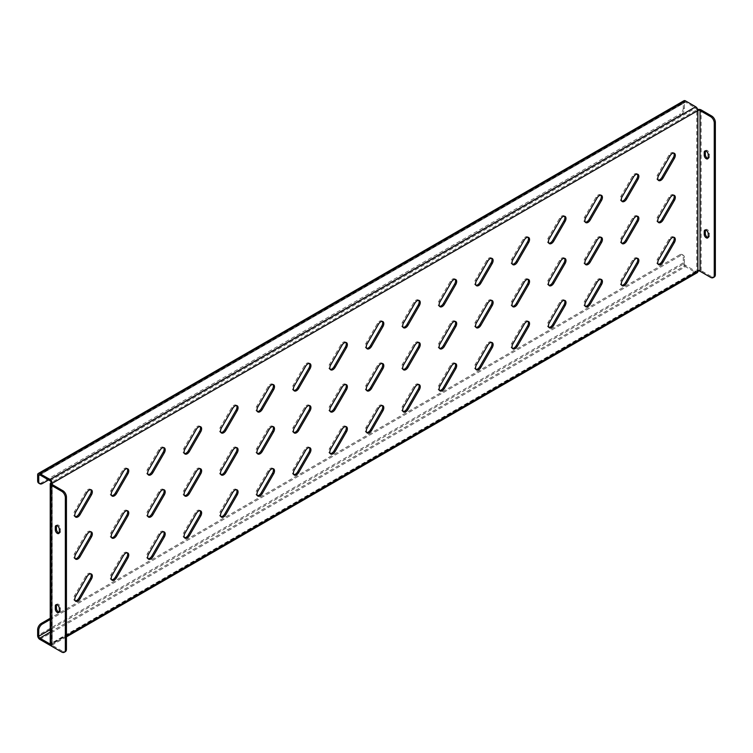 <?xml version="1.0" encoding="UTF-8"?>
<svg xmlns="http://www.w3.org/2000/svg" width="753" height="753" viewBox="0 0 753 753"><rect width="100%" height="100%" fill="white"/><g stroke="black" fill="none" stroke-linecap="round" stroke-linejoin="round"><path stroke-width="0.56" stroke-dasharray="3.77 2.82" d="M673.766 195.196A4.377 2.532 120 0 0 673.295 194.763A4.377 2.532 120 0 0 671.102 194.98A4.377 2.532 120 0 0 668.909 197.295L657.576 216.93A4.377 2.532 120 0 0 657.576 221.984A4.377 2.532 120 0 0 658.188 222.182M673.766 153.123A4.377 2.532 120 0 0 673.295 152.69A4.377 2.532 120 0 0 671.102 152.906A4.377 2.532 120 0 0 668.909 155.222L657.576 174.856A4.377 2.532 120 0 0 657.576 179.911A4.377 2.532 120 0 0 658.188 180.108M673.766 237.27A4.377 2.532 120 0 0 673.295 236.837A4.377 2.532 120 0 0 671.102 237.054A4.377 2.532 120 0 0 668.909 239.36L657.576 258.994A4.377 2.532 120 0 0 657.576 264.058A4.377 2.532 120 0 0 658.188 264.247M637.33 174.159A4.377 2.532 120 0 0 636.859 173.727A4.377 2.532 120 0 0 634.666 173.943A4.377 2.532 120 0 0 632.473 176.258L621.14 195.893A4.377 2.532 120 0 0 621.14 200.947A4.377 2.532 120 0 0 621.752 201.145M637.33 216.233A4.377 2.532 120 0 0 636.859 215.8A4.377 2.532 120 0 0 634.666 216.017A4.377 2.532 120 0 0 632.473 218.323L621.14 237.957A4.377 2.532 120 0 0 621.14 243.021A4.377 2.532 120 0 0 621.752 243.219M637.33 258.307A4.377 2.532 120 0 0 636.859 257.874A4.377 2.532 120 0 0 634.666 258.091A4.377 2.532 120 0 0 632.473 260.397L621.14 280.031A4.377 2.532 120 0 0 621.14 285.095A4.377 2.532 120 0 0 621.752 285.283M600.894 195.196A4.377 2.532 120 0 0 600.423 194.763A4.377 2.532 120 0 0 598.23 194.98A4.377 2.532 120 0 0 596.037 197.286L584.705 216.92A4.377 2.532 120 0 0 584.705 221.984A4.377 2.532 120 0 0 585.316 222.182M600.894 237.27A4.377 2.532 120 0 0 600.423 236.837A4.377 2.532 120 0 0 598.23 237.054A4.377 2.532 120 0 0 596.037 239.36L584.705 258.994A4.377 2.532 120 0 0 584.705 264.058A4.377 2.532 120 0 0 585.316 264.247M600.894 279.344A4.377 2.532 120 0 0 600.423 278.902A4.377 2.532 120 0 0 598.23 279.128A4.377 2.532 120 0 0 596.037 281.434L584.705 301.068A4.377 2.532 120 0 0 584.705 306.123A4.377 2.532 120 0 0 585.316 306.32M564.458 216.233A4.377 2.532 120 0 0 563.988 215.8A4.377 2.532 120 0 0 561.794 216.017A4.377 2.532 120 0 0 559.601 218.323L548.269 237.957A4.377 2.532 120 0 0 548.269 243.021A4.377 2.532 120 0 0 548.881 243.21M564.458 258.307A4.377 2.532 120 0 0 563.988 257.874A4.377 2.532 120 0 0 561.794 258.091A4.377 2.532 120 0 0 559.601 260.397L548.269 280.031A4.377 2.532 120 0 0 548.269 285.095A4.377 2.532 120 0 0 548.881 285.283M564.458 300.381A4.377 2.532 120 0 0 563.988 299.939A4.377 2.532 120 0 0 561.794 300.155A4.377 2.532 120 0 0 559.601 302.471L548.269 322.105A4.377 2.532 120 0 0 548.269 327.16A4.377 2.532 120 0 0 548.881 327.357M528.022 237.27A4.377 2.532 120 0 0 527.552 236.837A4.377 2.532 120 0 0 525.359 237.054A4.377 2.532 120 0 0 523.166 239.36L511.833 258.994A4.377 2.532 120 0 0 511.833 264.058A4.377 2.532 120 0 0 512.445 264.247M528.022 279.344A4.377 2.532 120 0 0 527.552 278.902A4.377 2.532 120 0 0 525.359 279.118A4.377 2.532 120 0 0 523.166 281.434L511.833 301.068A4.377 2.532 120 0 0 511.833 306.123A4.377 2.532 120 0 0 512.445 306.32M528.022 321.418A4.377 2.532 120 0 0 527.552 320.976A4.377 2.532 120 0 0 525.359 321.192A4.377 2.532 120 0 0 523.166 323.508L511.833 343.142A4.377 2.532 120 0 0 511.833 348.197A4.377 2.532 120 0 0 512.445 348.394M491.587 258.307A4.377 2.532 120 0 0 491.116 257.865A4.377 2.532 120 0 0 488.923 258.091A4.377 2.532 120 0 0 486.73 260.397L475.397 280.031A4.377 2.532 120 0 0 475.397 285.086A4.377 2.532 120 0 0 476.018 285.283M491.587 300.381A4.377 2.532 120 0 0 491.116 299.939A4.377 2.532 120 0 0 488.923 300.155A4.377 2.532 120 0 0 486.73 302.471L475.397 322.105A4.377 2.532 120 0 0 475.397 327.16A4.377 2.532 120 0 0 476.018 327.357M491.587 342.446A4.377 2.532 120 0 0 491.116 342.013A4.377 2.532 120 0 0 488.923 342.229A4.377 2.532 120 0 0 486.73 344.545L475.397 364.179A4.377 2.532 120 0 0 475.397 369.234A4.377 2.532 120 0 0 476.018 369.431M455.16 279.344A4.377 2.532 120 0 0 454.68 278.902A4.377 2.532 120 0 0 452.487 279.118A4.377 2.532 120 0 0 450.294 281.434L438.961 301.068A4.377 2.532 120 0 0 438.961 306.123A4.377 2.532 120 0 0 439.583 306.32M455.16 321.409A4.377 2.532 120 0 0 454.68 320.976A4.377 2.532 120 0 0 452.487 321.192A4.377 2.532 120 0 0 450.294 323.508L438.961 343.142A4.377 2.532 120 0 0 438.961 348.197A4.377 2.532 120 0 0 439.583 348.394M455.16 363.483A4.377 2.532 120 0 0 454.68 363.05A4.377 2.532 120 0 0 452.487 363.266A4.377 2.532 120 0 0 450.294 365.582L438.961 385.216A4.377 2.532 120 0 0 438.961 390.27A4.377 2.532 120 0 0 439.583 390.468M418.724 300.372A4.377 2.532 120 0 0 418.244 299.939A4.377 2.532 120 0 0 416.051 300.155A4.377 2.532 120 0 0 413.868 302.471L402.526 322.105A4.377 2.532 120 0 0 402.526 327.16A4.377 2.532 120 0 0 403.147 327.357M418.724 342.446A4.377 2.532 120 0 0 418.244 342.013A4.377 2.532 120 0 0 416.051 342.229A4.377 2.532 120 0 0 413.868 344.545L402.526 364.179A4.377 2.532 120 0 0 402.526 369.234A4.377 2.532 120 0 0 403.147 369.431M418.724 384.519A4.377 2.532 120 0 0 418.244 384.086A4.377 2.532 120 0 0 416.051 384.303A4.377 2.532 120 0 0 413.868 386.618L402.526 406.253A4.377 2.532 120 0 0 402.526 411.307A4.377 2.532 120 0 0 403.147 411.505M382.289 321.409A4.377 2.532 120 0 0 381.809 320.976A4.377 2.532 120 0 0 379.616 321.192A4.377 2.532 120 0 0 377.432 323.508L366.09 343.142A4.377 2.532 120 0 0 366.09 348.197A4.377 2.532 120 0 0 366.711 348.394M382.289 363.483A4.377 2.532 120 0 0 381.809 363.05A4.377 2.532 120 0 0 379.616 363.266A4.377 2.532 120 0 0 377.432 365.582L366.09 385.216A4.377 2.532 120 0 0 366.09 390.27A4.377 2.532 120 0 0 366.711 390.468M382.289 405.556A4.377 2.532 120 0 0 381.809 405.123A4.377 2.532 120 0 0 379.616 405.34A4.377 2.532 120 0 0 377.432 407.646L366.09 427.28A4.377 2.532 120 0 0 366.09 432.344A4.377 2.532 120 0 0 366.711 432.542M345.853 342.446A4.377 2.532 120 0 0 345.373 342.013A4.377 2.532 120 0 0 343.18 342.229A4.377 2.532 120 0 0 340.996 344.545L329.654 364.179A4.377 2.532 120 0 0 329.654 369.234A4.377 2.532 120 0 0 330.275 369.431M345.853 384.519A4.377 2.532 120 0 0 345.373 384.086A4.377 2.532 120 0 0 343.18 384.303A4.377 2.532 120 0 0 340.996 386.609L329.654 406.244A4.377 2.532 120 0 0 329.654 411.307A4.377 2.532 120 0 0 330.275 411.505M345.853 426.593A4.377 2.532 120 0 0 345.373 426.16A4.377 2.532 120 0 0 343.18 426.377A4.377 2.532 120 0 0 340.996 428.683L329.654 448.317A4.377 2.532 120 0 0 329.654 453.381A4.377 2.532 120 0 0 330.275 453.57M309.417 363.483A4.377 2.532 120 0 0 308.937 363.05A4.377 2.532 120 0 0 306.744 363.266A4.377 2.532 120 0 0 304.56 365.582L293.218 385.216A4.377 2.532 120 0 0 293.218 390.27A4.377 2.532 120 0 0 293.839 390.468M309.417 405.556A4.377 2.532 120 0 0 308.937 405.123A4.377 2.532 120 0 0 306.744 405.34A4.377 2.532 120 0 0 304.56 407.646L293.218 427.28A4.377 2.532 120 0 0 293.218 432.344A4.377 2.532 120 0 0 293.839 432.533M309.417 447.63A4.377 2.532 120 0 0 308.937 447.197A4.377 2.532 120 0 0 306.744 447.414A4.377 2.532 120 0 0 304.56 449.72L293.218 469.354A4.377 2.532 120 0 0 293.218 474.418A4.377 2.532 120 0 0 293.839 474.606M272.981 384.519A4.377 2.532 120 0 0 272.501 384.086A4.377 2.532 120 0 0 270.308 384.303A4.377 2.532 120 0 0 268.124 386.609L256.782 406.244A4.377 2.532 120 0 0 256.782 411.307A4.377 2.532 120 0 0 257.404 411.505M272.981 426.593A4.377 2.532 120 0 0 272.501 426.16A4.377 2.532 120 0 0 270.308 426.377A4.377 2.532 120 0 0 268.124 428.683L256.782 448.317A4.377 2.532 120 0 0 256.782 453.381A4.377 2.532 120 0 0 257.404 453.57M272.981 468.667A4.377 2.532 120 0 0 272.501 468.225A4.377 2.532 120 0 0 270.308 468.441A4.377 2.532 120 0 0 268.124 470.757L256.782 490.391A4.377 2.532 120 0 0 256.782 495.446A4.377 2.532 120 0 0 257.404 495.643M236.546 405.556A4.377 2.532 120 0 0 236.066 405.123A4.377 2.532 120 0 0 233.872 405.34A4.377 2.532 120 0 0 231.689 407.646L220.347 427.28A4.377 2.532 120 0 0 220.347 432.344A4.377 2.532 120 0 0 220.968 432.533M236.546 447.63A4.377 2.532 120 0 0 236.066 447.188A4.377 2.532 120 0 0 233.872 447.414A4.377 2.532 120 0 0 231.689 449.72L220.347 469.354A4.377 2.532 120 0 0 220.347 474.409A4.377 2.532 120 0 0 220.968 474.606M236.546 489.704A4.377 2.532 120 0 0 236.066 489.262A4.377 2.532 120 0 0 233.872 489.478A4.377 2.532 120 0 0 231.689 491.794L220.347 511.428A4.377 2.532 120 0 0 220.347 516.483A4.377 2.532 120 0 0 220.968 516.68M200.11 426.593A4.377 2.532 120 0 0 199.63 426.16A4.377 2.532 120 0 0 197.437 426.377A4.377 2.532 120 0 0 195.253 428.683L183.911 448.317A4.377 2.532 120 0 0 183.911 453.381A4.377 2.532 120 0 0 184.532 453.57M200.11 468.667A4.377 2.532 120 0 0 199.63 468.225A4.377 2.532 120 0 0 197.437 468.441A4.377 2.532 120 0 0 195.253 470.757L183.911 490.391A4.377 2.532 120 0 0 183.911 495.446A4.377 2.532 120 0 0 184.532 495.643M200.11 510.732A4.377 2.532 120 0 0 199.63 510.299A4.377 2.532 120 0 0 197.437 510.515A4.377 2.532 120 0 0 195.253 512.831L183.911 532.465A4.377 2.532 120 0 0 183.911 537.52A4.377 2.532 120 0 0 184.532 537.717M163.674 447.63A4.377 2.532 120 0 0 163.194 447.188A4.377 2.532 120 0 0 161.001 447.404A4.377 2.532 120 0 0 158.817 449.72L147.475 469.354A4.377 2.532 120 0 0 147.475 474.409A4.377 2.532 120 0 0 148.096 474.606M163.674 489.704A4.377 2.532 120 0 0 163.194 489.262A4.377 2.532 120 0 0 161.001 489.478A4.377 2.532 120 0 0 158.817 491.794L147.475 511.428A4.377 2.532 120 0 0 147.475 516.483A4.377 2.532 120 0 0 148.096 516.68M163.674 531.769A4.377 2.532 120 0 0 163.194 531.336A4.377 2.532 120 0 0 161.001 531.552A4.377 2.532 120 0 0 158.817 533.868L147.475 553.502A4.377 2.532 120 0 0 147.475 558.557A4.377 2.532 120 0 0 148.096 558.754M127.238 468.667A4.377 2.532 120 0 0 126.758 468.225A4.377 2.532 120 0 0 124.565 468.441A4.377 2.532 120 0 0 122.381 470.757L111.039 490.391A4.377 2.532 120 0 0 111.039 495.446A4.377 2.532 120 0 0 111.66 495.643M127.238 510.732A4.377 2.532 120 0 0 126.758 510.299A4.377 2.532 120 0 0 124.565 510.515A4.377 2.532 120 0 0 122.381 512.831L111.039 532.465A4.377 2.532 120 0 0 111.039 537.52A4.377 2.532 120 0 0 111.66 537.717M127.238 552.806A4.377 2.532 120 0 0 126.758 552.373A4.377 2.532 120 0 0 124.565 552.589A4.377 2.532 120 0 0 122.381 554.905L111.039 574.539A4.377 2.532 120 0 0 111.039 579.594A4.377 2.532 120 0 0 111.66 579.791M90.802 489.695A4.377 2.532 120 0 0 90.322 489.262A4.377 2.532 120 0 0 88.129 489.478A4.377 2.532 120 0 0 85.946 491.794L74.603 511.428A4.377 2.532 120 0 0 74.603 516.483A4.377 2.532 120 0 0 75.225 516.68M90.802 531.769A4.377 2.532 120 0 0 90.322 531.336A4.377 2.532 120 0 0 88.129 531.552A4.377 2.532 120 0 0 85.946 533.868L74.603 553.502A4.377 2.532 120 0 0 74.603 558.557A4.377 2.532 120 0 0 75.225 558.754M90.802 573.842A4.377 2.532 120 0 0 90.322 573.41A4.377 2.532 120 0 0 88.129 573.626A4.377 2.532 120 0 0 85.946 575.932L74.603 595.567A4.377 2.532 120 0 0 74.603 600.63A4.377 2.532 120 0 0 75.225 600.828M50.62 645.537A3.087 1.788 -120 0 0 51.581 645.443A3.087 1.788 -120 0 0 52.221 644.022L51.129 643.391L696.77 270.638A1.544 0.894 60 0 1 696.45 271.344A1.544 0.894 60 0 1 695.678 271.268L50.225 643.919M50.225 644.116A1.544 0.894 -120 0 0 50.809 644.107A1.544 0.894 -120 0 0 51.129 643.391L51.129 482.682L696.77 109.919L696.77 270.638A3.087 1.788 180 0 1 701.137 270.638L711.707 276.737L710.616 277.368M697.862 110.559L696.77 109.919A1.544 0.894 60 0 0 695.678 108.027L685.475 102.144L39.834 474.898L684.383 102.775A1.544 0.894 60 0 1 684.703 102.06A1.544 0.894 60 0 1 685.475 102.144M48.578 479.943L680.74 114.974A5.149 2.974 120 0 0 684.383 108.658L684.383 102.775M684.383 108.658L683.291 108.027L683.291 102.144A3.087 1.788 60 0 1 683.931 100.723M39.834 639.401L685.475 266.647L695.678 272.53A3.087 1.788 60 0 0 697.222 272.69M50.225 632.134L685.475 265.385L695.678 271.268M685.475 266.647A3.087 1.788 60 0 1 683.291 262.853L683.291 256.971L684.383 257.601L684.383 263.484L50.225 629.612M685.475 265.385A1.544 0.894 60 0 1 684.383 263.484M684.383 257.601A5.149 2.974 120 0 0 683.31 255.239A5.149 2.974 120 0 0 680.74 255.493L679.639 254.862L50.225 618.251M679.639 254.862A5.149 2.974 -60 0 1 682.218 254.608A5.149 2.974 -60 0 1 683.291 256.971M680.74 255.493L50.225 619.512M683.291 108.027A5.149 2.974 -60 0 1 679.639 114.343L680.74 114.974M42.384 483.52L41.293 482.889L679.639 114.343M41.293 482.889A5.149 2.974 -60 0 1 38.714 483.144M697.862 271.268L696.77 270.638M697.711 109.552A3.087 1.788 0 0 0 696.77 109.919M705.476 150.892A2.833 1.638 60 0 1 705.919 150.384A2.833 1.638 60 0 1 708.102 151.146A2.833 1.638 60 0 1 709.335 153.998L709.335 156.944A2.833 1.638 60 0 1 708.752 158.234A2.833 1.638 60 0 1 708.093 158.365M705.476 229.985A2.833 1.638 60 0 1 705.919 229.477A2.833 1.638 60 0 1 708.102 230.239A2.833 1.638 60 0 1 709.335 233.091L709.335 236.037A2.833 1.638 60 0 1 708.752 237.336A2.833 1.638 60 0 1 708.093 237.459M714.286 276.991A5.149 2.974 60 0 1 711.707 276.737M52.221 645.293A1.544 0.894 180 0 1 51.769 644.653A1.544 0.894 180 0 1 52.221 644.022L52.221 484.574L52.221 645.293L62.791 651.392L61.699 652.023M50.225 644.653A3.087 1.788 180 0 1 51.129 643.391M56.56 525.538A2.833 1.638 60 0 1 57.002 525.029A2.833 1.638 60 0 1 59.186 525.792A2.833 1.638 60 0 1 60.419 528.644L60.419 531.59A2.833 1.638 60 0 1 59.835 532.889A2.833 1.638 60 0 1 59.176 533.011M56.56 604.631A2.833 1.638 60 0 1 57.002 604.132A2.833 1.638 60 0 1 59.186 604.885A2.833 1.638 60 0 1 60.419 607.737L60.419 610.683A2.833 1.638 60 0 1 59.835 611.982A2.833 1.638 60 0 1 59.176 612.104M65.37 651.646A5.149 2.974 60 0 1 62.791 651.392M668.909 197.295L670.001 197.926M668.909 155.222L670.001 155.852M668.909 239.36L670.001 239.991M632.473 176.258L633.565 176.889M632.473 218.323L633.565 218.954M632.473 260.397L633.565 261.027M596.037 197.286L597.129 197.926M596.037 239.36L597.129 239.991M596.037 281.434L597.129 282.064M559.601 218.323L560.703 218.954M559.601 260.397L560.703 261.027M559.601 302.471L560.703 303.101M523.166 239.36L524.267 239.991M523.166 281.434L524.267 282.064M523.166 323.508L524.267 324.138M486.73 260.397L487.831 261.027M486.73 302.471L487.831 303.101M486.73 344.545L487.831 345.175M450.294 281.434L451.395 282.064M450.294 323.508L451.395 324.138M450.294 365.582L451.395 366.212M413.868 302.471L414.959 303.101M413.868 344.545L414.959 345.175M413.868 386.618L414.959 387.249M377.432 323.508L378.524 324.138M377.432 365.582L378.524 366.212M377.432 407.646L378.524 408.277M340.996 344.545L342.088 345.175M340.996 386.609L342.088 387.249M340.996 428.683L342.088 429.314M304.56 365.582L305.652 366.212M304.56 407.646L305.652 408.277M304.56 449.72L305.652 450.35M268.124 386.609L269.216 387.24M268.124 428.683L269.216 429.314M268.124 470.757L269.216 471.387M231.689 407.646L232.781 408.277M231.689 449.72L232.781 450.35M231.689 491.794L232.781 492.424M195.253 428.683L196.345 429.314M195.253 470.757L196.345 471.387M195.253 512.831L196.345 513.461M158.817 449.72L159.909 450.35M158.817 491.794L159.909 492.424M158.817 533.868L159.909 534.498M122.381 470.757L123.473 471.387M122.381 512.831L123.473 513.461M122.381 554.905L123.473 555.535M85.946 491.794L87.037 492.424M85.946 533.868L87.037 534.498M85.946 575.932L87.037 576.572M74.603 595.567L75.705 596.207M74.603 553.502L75.705 554.133M74.603 511.428L75.705 512.059M111.039 574.539L112.141 575.17M111.039 532.465L112.141 533.096M111.039 490.391L112.141 491.022M147.475 553.502L148.576 554.133M147.475 511.428L148.576 512.059M147.475 469.354L148.576 469.985M183.911 532.465L185.003 533.096M183.911 490.391L185.003 491.022M183.911 448.317L185.003 448.948M220.347 511.428L221.438 512.059M220.347 469.354L221.438 469.985M220.347 427.28L221.438 427.911M256.782 490.391L257.874 491.022M256.782 448.317L257.874 448.948M256.782 406.244L257.874 406.874M293.218 469.354L294.31 469.985M293.218 427.28L294.31 427.911M293.218 385.216L294.31 385.847M329.654 448.317L330.746 448.948M329.654 406.244L330.746 406.884M329.654 364.179L330.746 364.81M366.09 427.28L367.182 427.911M366.09 385.216L367.182 385.847M366.09 343.142L367.182 343.773M402.526 406.253L403.617 406.884M402.526 364.179L403.617 364.81M402.526 322.105L403.617 322.736M438.961 385.216L440.053 385.847M438.961 343.142L440.053 343.773M438.961 301.068L440.053 301.699M475.397 364.179L476.489 364.81M475.397 322.105L476.489 322.736M475.397 280.031L476.489 280.662M511.833 343.142L512.925 343.773M511.833 301.068L512.925 301.699M511.833 258.994L512.925 259.625M548.269 322.105L549.361 322.736M548.269 280.031L549.361 280.662M548.269 237.957L549.361 238.588M584.705 301.068L585.796 301.699M584.705 258.994L585.796 259.625M584.705 216.92L585.796 217.561M621.14 280.031L622.232 280.662M621.14 237.957L622.232 238.588M621.14 195.893L622.232 196.524M657.576 258.994L658.668 259.625M52.221 644.022L66.433 635.824M50.037 480.781L695.678 108.027M50.037 645.293L695.678 272.53M683.291 262.853L37.65 635.607M683.291 102.144L37.65 474.898M701.137 270.638L701.137 109.919M657.576 174.856L658.668 175.487M657.576 216.93L658.668 217.561M59.327 611.314L60.419 610.683M59.327 608.368L60.419 607.737M59.327 529.274L60.419 528.644M59.327 532.22L60.419 531.59M708.244 233.722L709.335 233.091M708.244 236.668L709.335 236.037M708.244 157.575L709.335 156.944M708.244 154.629L709.335 153.998M74.603 600.63L75.705 601.261M90.322 573.41L91.414 574.04M74.603 558.557L75.705 559.187M90.322 531.336L91.414 531.966M74.603 516.483L75.705 517.113M90.322 489.262L91.414 489.892M111.039 579.594L112.141 580.224M126.758 552.373L127.85 553.003M111.039 537.52L112.141 538.15M126.758 510.299L127.85 510.929M111.039 495.446L112.141 496.076M126.758 468.225L127.85 468.855M147.475 558.557L148.576 559.187M163.194 531.336L164.286 531.966M147.475 516.483L148.576 517.113M163.194 489.262L164.286 489.892M147.475 474.409L148.576 475.039M163.194 447.188L164.286 447.819M183.911 537.52L185.003 538.15M199.63 510.299L200.722 510.929M183.911 495.446L185.003 496.076M199.63 468.225L200.722 468.855M183.911 453.381L185.003 454.012M199.63 426.16L200.722 426.791M220.347 516.483L221.438 517.113M236.066 489.262L237.157 489.892M220.347 474.409L221.438 475.039M236.066 447.188L237.157 447.828M220.347 432.344L221.438 432.975M236.066 405.123L237.157 405.754M256.782 495.446L257.874 496.076M272.501 468.225L273.593 468.855M256.782 453.381L257.874 454.012M272.501 426.16L273.593 426.791M256.782 411.307L257.874 411.938M272.501 384.086L273.593 384.717M293.218 474.418L294.31 475.049M308.937 447.197L310.029 447.828M293.218 432.344L294.31 432.975M308.937 405.123L310.029 405.754M293.218 390.27L294.31 390.901M308.937 363.05L310.029 363.68M329.654 453.381L330.746 454.012M345.373 426.16L346.465 426.791M329.654 411.307L330.746 411.938M345.373 384.086L346.465 384.717M329.654 369.234L330.746 369.864M345.373 342.013L346.465 342.643M366.09 432.344L367.182 432.975M381.809 405.123L382.901 405.754M366.09 390.27L367.182 390.901M381.809 363.05L382.901 363.68M366.09 348.197L367.182 348.827M381.809 320.976L382.901 321.606M402.526 411.307L403.617 411.938M418.244 384.086L419.336 384.717M402.526 369.234L403.617 369.864M418.244 342.013L419.336 342.643M402.526 327.16L403.617 327.79M418.244 299.939L419.336 300.569M438.961 390.27L440.053 390.901M454.68 363.05L455.772 363.68M438.961 348.197L440.053 348.827M454.68 320.976L455.772 321.606M438.961 306.123L440.053 306.753M454.68 278.902L455.772 279.532M475.397 369.234L476.489 369.864M491.116 342.013L492.208 342.643M475.397 327.16L476.489 327.79M491.116 299.939L492.208 300.569M475.397 285.086L476.489 285.716M491.116 257.865L492.208 258.505M511.833 348.197L512.925 348.827M527.552 320.976L528.644 321.606M511.833 306.123L512.925 306.753M527.552 278.902L528.644 279.532M511.833 264.058L512.925 264.689M527.552 236.837L528.644 237.468M548.269 327.16L549.361 327.79M563.988 299.939L565.079 300.569M548.269 285.095L549.361 285.726M563.988 257.874L565.079 258.505M548.269 243.021L549.361 243.652M563.988 215.8L565.079 216.431M584.705 306.123L585.796 306.753M600.423 278.902L601.515 279.542M584.705 264.058L585.796 264.689M600.423 236.837L601.515 237.468M584.705 221.984L585.796 222.615M600.423 194.763L601.515 195.394M621.14 285.095L622.232 285.726M636.859 257.874L637.951 258.505M621.14 243.021L622.232 243.652M636.859 215.8L637.951 216.431M621.14 200.947L622.232 201.578M636.859 173.727L637.951 174.357M657.576 264.058L658.668 264.689M673.295 236.837L674.387 237.468M66.433 636.869L51.581 645.443M696.45 271.344L50.809 644.107M39.062 474.823L684.703 102.06M51.769 483.944L51.769 644.653M682.218 254.608L683.31 255.239M673.295 152.69L674.387 153.32M657.576 179.911L658.668 180.541M673.295 194.763L674.387 195.394M657.576 221.984L658.668 222.615M58.743 612.613L59.835 611.982M55.91 604.763L57.002 604.132M55.91 525.66L57.002 525.029M58.743 533.519L59.835 532.889M704.827 230.107L705.919 229.477M707.66 237.967L708.752 237.336M707.66 158.864L708.752 158.234M704.827 151.014L705.919 150.384"/><path stroke-width="1.13" d="M672.194 195.611A4.377 2.532 120 0 0 670.001 197.926L658.668 217.561A4.377 2.532 120 0 0 658.668 222.615A4.377 2.532 120 0 0 663.045 220.083L674.387 200.449A4.377 2.532 120 0 0 674.387 195.394A4.377 2.532 120 0 0 672.194 195.611M672.194 153.537A4.377 2.532 120 0 0 670.001 155.852L658.668 175.487A4.377 2.532 120 0 0 658.668 180.541A4.377 2.532 120 0 0 663.045 178.009L674.387 158.375A4.377 2.532 120 0 0 674.387 153.32A4.377 2.532 120 0 0 672.194 153.537M672.194 237.684A4.377 2.532 120 0 0 670.001 239.991L658.668 259.625A4.377 2.532 120 0 0 658.668 264.689A4.377 2.532 120 0 0 663.045 262.157L674.387 242.522A4.377 2.532 120 0 0 674.387 237.468A4.377 2.532 120 0 0 672.194 237.684M635.758 174.574A4.377 2.532 120 0 0 633.565 176.889L622.232 196.524A4.377 2.532 120 0 0 622.232 201.578A4.377 2.532 120 0 0 626.609 199.046L637.951 179.412A4.377 2.532 120 0 0 637.951 174.357A4.377 2.532 120 0 0 635.758 174.574M635.758 216.648A4.377 2.532 120 0 0 633.565 218.954L622.232 238.588A4.377 2.532 120 0 0 622.232 243.652A4.377 2.532 120 0 0 626.609 241.12L637.951 221.486A4.377 2.532 120 0 0 637.951 216.431A4.377 2.532 120 0 0 635.758 216.648M635.758 258.721A4.377 2.532 120 0 0 633.565 261.027L622.232 280.662A4.377 2.532 120 0 0 622.232 285.726A4.377 2.532 120 0 0 626.609 283.194L637.951 263.559A4.377 2.532 120 0 0 637.951 258.505A4.377 2.532 120 0 0 635.758 258.721M599.322 195.611A4.377 2.532 120 0 0 597.129 197.926L585.796 217.561A4.377 2.532 120 0 0 585.796 222.615A4.377 2.532 120 0 0 590.173 220.083L601.515 200.449A4.377 2.532 120 0 0 601.515 195.394A4.377 2.532 120 0 0 599.322 195.611M599.322 237.684A4.377 2.532 120 0 0 597.129 239.991L585.796 259.625A4.377 2.532 120 0 0 585.796 264.689A4.377 2.532 120 0 0 590.173 262.157L601.515 242.522A4.377 2.532 120 0 0 601.515 237.468A4.377 2.532 120 0 0 599.322 237.684M599.322 279.758A4.377 2.532 120 0 0 597.129 282.064L585.796 301.699A4.377 2.532 120 0 0 585.796 306.753A4.377 2.532 120 0 0 590.173 304.231L601.515 284.596A4.377 2.532 120 0 0 601.515 279.542A4.377 2.532 120 0 0 599.322 279.758M562.886 216.648A4.377 2.532 120 0 0 560.703 218.954L549.361 238.588A4.377 2.532 120 0 0 549.361 243.652A4.377 2.532 120 0 0 553.737 241.12L565.079 221.486A4.377 2.532 120 0 0 565.079 216.431A4.377 2.532 120 0 0 562.886 216.648M562.886 258.721A4.377 2.532 120 0 0 560.703 261.027L549.361 280.662A4.377 2.532 120 0 0 549.361 285.726A4.377 2.532 120 0 0 553.737 283.194L565.079 263.559A4.377 2.532 120 0 0 565.079 258.505A4.377 2.532 120 0 0 562.886 258.721M562.886 300.786A4.377 2.532 120 0 0 560.703 303.101L549.361 322.736A4.377 2.532 120 0 0 549.361 327.79A4.377 2.532 120 0 0 553.737 325.268L565.079 305.633A4.377 2.532 120 0 0 565.079 300.569A4.377 2.532 120 0 0 562.886 300.786M526.451 237.684A4.377 2.532 120 0 0 524.267 239.991L512.925 259.625A4.377 2.532 120 0 0 512.925 264.689A4.377 2.532 120 0 0 517.311 262.157L528.644 242.522A4.377 2.532 120 0 0 528.644 237.468A4.377 2.532 120 0 0 526.451 237.684M526.451 279.749A4.377 2.532 120 0 0 524.267 282.064L512.925 301.699A4.377 2.532 120 0 0 512.925 306.753A4.377 2.532 120 0 0 517.311 304.231L528.644 284.596A4.377 2.532 120 0 0 528.644 279.532A4.377 2.532 120 0 0 526.451 279.749M526.451 321.823A4.377 2.532 120 0 0 524.267 324.138L512.925 343.773A4.377 2.532 120 0 0 512.925 348.827A4.377 2.532 120 0 0 517.311 346.305L528.644 326.67A4.377 2.532 120 0 0 528.644 321.606A4.377 2.532 120 0 0 526.451 321.823M490.015 258.721A4.377 2.532 120 0 0 487.831 261.027L476.489 280.662A4.377 2.532 120 0 0 476.489 285.716A4.377 2.532 120 0 0 480.875 283.194L492.208 263.559A4.377 2.532 120 0 0 492.208 258.505A4.377 2.532 120 0 0 490.015 258.721M490.015 300.786A4.377 2.532 120 0 0 487.831 303.101L476.489 322.736A4.377 2.532 120 0 0 476.489 327.79A4.377 2.532 120 0 0 480.875 325.268L492.208 305.633A4.377 2.532 120 0 0 492.208 300.569A4.377 2.532 120 0 0 490.015 300.786M490.015 342.86A4.377 2.532 120 0 0 487.831 345.175L476.489 364.81A4.377 2.532 120 0 0 476.489 369.864A4.377 2.532 120 0 0 480.875 367.332L492.208 347.698A4.377 2.532 120 0 0 492.208 342.643A4.377 2.532 120 0 0 490.015 342.86M453.579 279.749A4.377 2.532 120 0 0 451.395 282.064L440.053 301.699A4.377 2.532 120 0 0 440.053 306.753A4.377 2.532 120 0 0 444.439 304.231L455.772 284.596A4.377 2.532 120 0 0 455.772 279.532A4.377 2.532 120 0 0 453.579 279.749M453.579 321.823A4.377 2.532 120 0 0 451.395 324.138L440.053 343.773A4.377 2.532 120 0 0 440.053 348.827A4.377 2.532 120 0 0 444.439 346.305L455.772 326.67A4.377 2.532 120 0 0 455.772 321.606A4.377 2.532 120 0 0 453.579 321.823M453.579 363.897A4.377 2.532 120 0 0 451.395 366.212L440.053 385.847A4.377 2.532 120 0 0 440.053 390.901A4.377 2.532 120 0 0 444.439 388.369L455.772 368.735A4.377 2.532 120 0 0 455.772 363.68A4.377 2.532 120 0 0 453.579 363.897M417.143 300.786A4.377 2.532 120 0 0 414.959 303.101L403.617 322.736A4.377 2.532 120 0 0 403.617 327.79A4.377 2.532 120 0 0 408.004 325.268L419.336 305.633A4.377 2.532 120 0 0 419.336 300.569A4.377 2.532 120 0 0 417.143 300.786M417.143 342.86A4.377 2.532 120 0 0 414.959 345.175L403.617 364.81A4.377 2.532 120 0 0 403.617 369.864A4.377 2.532 120 0 0 408.004 367.332L419.336 347.698A4.377 2.532 120 0 0 419.336 342.643A4.377 2.532 120 0 0 417.143 342.86M417.143 384.934A4.377 2.532 120 0 0 414.959 387.249L403.617 406.884A4.377 2.532 120 0 0 403.617 411.938A4.377 2.532 120 0 0 408.004 409.406L419.336 389.772A4.377 2.532 120 0 0 419.336 384.717A4.377 2.532 120 0 0 417.143 384.934M380.707 321.823A4.377 2.532 120 0 0 378.524 324.138L367.182 343.773A4.377 2.532 120 0 0 367.182 348.827A4.377 2.532 120 0 0 371.568 346.295L382.901 326.661A4.377 2.532 120 0 0 382.901 321.606A4.377 2.532 120 0 0 380.707 321.823M380.707 363.897A4.377 2.532 120 0 0 378.524 366.212L367.182 385.847A4.377 2.532 120 0 0 367.182 390.901A4.377 2.532 120 0 0 371.568 388.369L382.901 368.735A4.377 2.532 120 0 0 382.901 363.68A4.377 2.532 120 0 0 380.707 363.897M380.707 405.971A4.377 2.532 120 0 0 378.524 408.277L367.182 427.911A4.377 2.532 120 0 0 367.182 432.975A4.377 2.532 120 0 0 371.568 430.443L382.901 410.809A4.377 2.532 120 0 0 382.901 405.754A4.377 2.532 120 0 0 380.707 405.971M344.272 342.86A4.377 2.532 120 0 0 342.088 345.175L330.746 364.81A4.377 2.532 120 0 0 330.746 369.864A4.377 2.532 120 0 0 335.132 367.332L346.465 347.698A4.377 2.532 120 0 0 346.465 342.643A4.377 2.532 120 0 0 344.272 342.86M344.272 384.934A4.377 2.532 120 0 0 342.088 387.249L330.746 406.884A4.377 2.532 120 0 0 330.746 411.938A4.377 2.532 120 0 0 335.132 409.406L346.465 389.772A4.377 2.532 120 0 0 346.465 384.717A4.377 2.532 120 0 0 344.272 384.934M344.272 427.007A4.377 2.532 120 0 0 342.088 429.314L330.746 448.948A4.377 2.532 120 0 0 330.746 454.012A4.377 2.532 120 0 0 335.132 451.48L346.465 431.846A4.377 2.532 120 0 0 346.465 426.791A4.377 2.532 120 0 0 344.272 427.007M307.836 363.897A4.377 2.532 120 0 0 305.652 366.212L294.31 385.847A4.377 2.532 120 0 0 294.31 390.901A4.377 2.532 120 0 0 298.696 388.369L310.029 368.735A4.377 2.532 120 0 0 310.029 363.68A4.377 2.532 120 0 0 307.836 363.897M307.836 405.971A4.377 2.532 120 0 0 305.652 408.277L294.31 427.911A4.377 2.532 120 0 0 294.31 432.975A4.377 2.532 120 0 0 298.696 430.443L310.029 410.809A4.377 2.532 120 0 0 310.029 405.754A4.377 2.532 120 0 0 307.836 405.971M307.836 448.044A4.377 2.532 120 0 0 305.652 450.35L294.31 469.985A4.377 2.532 120 0 0 294.31 475.049A4.377 2.532 120 0 0 298.696 472.517L310.029 452.882A4.377 2.532 120 0 0 310.029 447.828A4.377 2.532 120 0 0 307.836 448.044M271.4 384.934A4.377 2.532 120 0 0 269.216 387.24L257.874 406.874A4.377 2.532 120 0 0 257.874 411.938A4.377 2.532 120 0 0 262.26 409.406L273.593 389.772A4.377 2.532 120 0 0 273.593 384.717A4.377 2.532 120 0 0 271.4 384.934M271.4 427.007A4.377 2.532 120 0 0 269.216 429.314L257.874 448.948A4.377 2.532 120 0 0 257.874 454.012A4.377 2.532 120 0 0 262.26 451.48L273.593 431.846A4.377 2.532 120 0 0 273.593 426.791A4.377 2.532 120 0 0 271.4 427.007M271.4 469.081A4.377 2.532 120 0 0 269.216 471.387L257.874 491.022A4.377 2.532 120 0 0 257.874 496.076A4.377 2.532 120 0 0 262.26 493.554L273.593 473.919A4.377 2.532 120 0 0 273.593 468.855A4.377 2.532 120 0 0 271.4 469.081M234.964 405.971A4.377 2.532 120 0 0 232.781 408.277L221.438 427.911A4.377 2.532 120 0 0 221.438 432.975A4.377 2.532 120 0 0 225.825 430.443L237.157 410.809A4.377 2.532 120 0 0 237.157 405.754A4.377 2.532 120 0 0 234.964 405.971M234.964 448.044A4.377 2.532 120 0 0 232.781 450.35L221.438 469.985A4.377 2.532 120 0 0 221.438 475.039A4.377 2.532 120 0 0 225.825 472.517L237.157 452.882A4.377 2.532 120 0 0 237.157 447.828A4.377 2.532 120 0 0 234.964 448.044M234.964 490.109A4.377 2.532 120 0 0 232.781 492.424L221.438 512.059A4.377 2.532 120 0 0 221.438 517.113A4.377 2.532 120 0 0 225.825 514.591L237.157 494.956A4.377 2.532 120 0 0 237.157 489.892A4.377 2.532 120 0 0 234.964 490.109M198.538 427.007A4.377 2.532 120 0 0 196.345 429.314L185.003 448.948A4.377 2.532 120 0 0 185.003 454.012A4.377 2.532 120 0 0 189.389 451.48L200.722 431.846A4.377 2.532 120 0 0 200.722 426.791A4.377 2.532 120 0 0 198.538 427.007M198.538 469.072A4.377 2.532 120 0 0 196.345 471.387L185.003 491.022A4.377 2.532 120 0 0 185.003 496.076A4.377 2.532 120 0 0 189.389 493.554L200.722 473.919A4.377 2.532 120 0 0 200.722 468.855A4.377 2.532 120 0 0 198.538 469.072M198.538 511.146A4.377 2.532 120 0 0 196.345 513.461L185.003 533.096A4.377 2.532 120 0 0 185.003 538.15A4.377 2.532 120 0 0 189.389 535.628L200.722 515.993A4.377 2.532 120 0 0 200.722 510.929A4.377 2.532 120 0 0 198.538 511.146M162.102 448.035A4.377 2.532 120 0 0 159.909 450.35L148.576 469.985A4.377 2.532 120 0 0 148.576 475.039A4.377 2.532 120 0 0 152.953 472.517L164.286 452.882A4.377 2.532 120 0 0 164.286 447.819A4.377 2.532 120 0 0 162.102 448.035M162.102 490.109A4.377 2.532 120 0 0 159.909 492.424L148.576 512.059A4.377 2.532 120 0 0 148.576 517.113A4.377 2.532 120 0 0 152.953 514.591L164.286 494.956A4.377 2.532 120 0 0 164.286 489.892A4.377 2.532 120 0 0 162.102 490.109M162.102 532.183A4.377 2.532 120 0 0 159.909 534.498L148.576 554.133A4.377 2.532 120 0 0 148.576 559.187A4.377 2.532 120 0 0 152.953 556.655L164.286 537.021A4.377 2.532 120 0 0 164.286 531.966A4.377 2.532 120 0 0 162.102 532.183M125.666 469.072A4.377 2.532 120 0 0 123.473 471.387L112.141 491.022A4.377 2.532 120 0 0 112.141 496.076A4.377 2.532 120 0 0 116.517 493.554L127.85 473.919A4.377 2.532 120 0 0 127.85 468.855A4.377 2.532 120 0 0 125.666 469.072M125.666 511.146A4.377 2.532 120 0 0 123.473 513.461L112.141 533.096A4.377 2.532 120 0 0 112.141 538.15A4.377 2.532 120 0 0 116.517 535.618L127.85 515.984A4.377 2.532 120 0 0 127.85 510.929A4.377 2.532 120 0 0 125.666 511.146M125.666 553.22A4.377 2.532 120 0 0 123.473 555.535L112.141 575.17A4.377 2.532 120 0 0 112.141 580.224A4.377 2.532 120 0 0 116.517 577.692L127.85 558.058A4.377 2.532 120 0 0 127.85 553.003A4.377 2.532 120 0 0 125.666 553.22M89.231 490.109A4.377 2.532 120 0 0 87.037 492.424L75.705 512.059A4.377 2.532 120 0 0 75.705 517.113A4.377 2.532 120 0 0 80.082 514.591L91.414 494.956A4.377 2.532 120 0 0 91.414 489.892A4.377 2.532 120 0 0 89.231 490.109M89.231 532.183A4.377 2.532 120 0 0 87.037 534.498L75.705 554.133A4.377 2.532 120 0 0 75.705 559.187A4.377 2.532 120 0 0 80.082 556.655L91.414 537.021A4.377 2.532 120 0 0 91.414 531.966A4.377 2.532 120 0 0 89.231 532.183M89.231 574.257A4.377 2.532 120 0 0 87.037 576.572L75.705 596.207A4.377 2.532 120 0 0 75.705 601.261A4.377 2.532 120 0 0 80.082 598.729L91.414 579.095A4.377 2.532 120 0 0 91.414 574.04A4.377 2.532 120 0 0 89.231 574.257M75.225 600.828A4.377 2.532 120 0 0 78.99 598.098L90.322 578.464A4.377 2.532 120 0 0 90.802 573.842M75.225 558.754A4.377 2.532 120 0 0 78.99 556.025L90.322 536.39A4.377 2.532 120 0 0 90.802 531.769M75.225 516.68A4.377 2.532 120 0 0 78.99 513.951L90.322 494.316A4.377 2.532 120 0 0 90.802 489.695M111.66 579.791A4.377 2.532 120 0 0 115.425 577.062L126.758 557.427A4.377 2.532 120 0 0 127.238 552.806M111.66 537.717A4.377 2.532 120 0 0 115.425 534.988L126.758 515.353A4.377 2.532 120 0 0 127.238 510.732M111.66 495.643A4.377 2.532 120 0 0 115.425 492.923L126.758 473.289A4.377 2.532 120 0 0 127.238 468.667M148.096 558.754A4.377 2.532 120 0 0 151.861 556.025L163.194 536.39A4.377 2.532 120 0 0 163.674 531.769M148.096 516.68A4.377 2.532 120 0 0 151.861 513.96L163.194 494.326A4.377 2.532 120 0 0 163.674 489.704M148.096 474.606A4.377 2.532 120 0 0 151.861 471.886L163.194 452.252A4.377 2.532 120 0 0 163.674 447.63M184.532 537.717A4.377 2.532 120 0 0 188.297 534.997L199.63 515.353A4.377 2.532 120 0 0 200.11 510.732M184.532 495.643A4.377 2.532 120 0 0 188.297 492.923L199.63 473.289A4.377 2.532 120 0 0 200.11 468.667M184.532 453.57A4.377 2.532 120 0 0 188.297 450.849L199.63 431.215A4.377 2.532 120 0 0 200.11 426.593M220.968 516.68A4.377 2.532 120 0 0 224.733 513.96L236.066 494.326A4.377 2.532 120 0 0 236.546 489.704M220.968 474.606A4.377 2.532 120 0 0 224.733 471.886L236.066 452.252A4.377 2.532 120 0 0 236.546 447.63M220.968 432.533A4.377 2.532 120 0 0 224.733 429.812L236.066 410.178A4.377 2.532 120 0 0 236.546 405.556M257.404 495.643A4.377 2.532 120 0 0 261.169 492.923L272.501 473.289A4.377 2.532 120 0 0 272.981 468.667M257.404 453.57A4.377 2.532 120 0 0 261.169 450.849L272.501 431.215A4.377 2.532 120 0 0 272.981 426.593M257.404 411.505A4.377 2.532 120 0 0 261.169 408.775L272.501 389.141A4.377 2.532 120 0 0 272.981 384.519M293.839 474.606A4.377 2.532 120 0 0 297.604 471.886L308.937 452.252A4.377 2.532 120 0 0 309.417 447.63M293.839 432.533A4.377 2.532 120 0 0 297.604 429.812L308.937 410.178A4.377 2.532 120 0 0 309.417 405.556M293.839 390.468A4.377 2.532 120 0 0 297.604 387.739L308.937 368.104A4.377 2.532 120 0 0 309.417 363.483M330.275 453.57A4.377 2.532 120 0 0 334.04 450.849L345.373 431.215A4.377 2.532 120 0 0 345.853 426.593M330.275 411.505A4.377 2.532 120 0 0 334.04 408.775L345.373 389.141A4.377 2.532 120 0 0 345.853 384.519M330.275 369.431A4.377 2.532 120 0 0 334.04 366.702L345.373 347.067A4.377 2.532 120 0 0 345.853 342.446M366.711 432.542A4.377 2.532 120 0 0 370.476 429.812L381.809 410.178A4.377 2.532 120 0 0 382.289 405.556M366.711 390.468A4.377 2.532 120 0 0 370.476 387.739L381.809 368.104A4.377 2.532 120 0 0 382.289 363.483M366.711 348.394A4.377 2.532 120 0 0 370.476 345.665L381.809 326.03A4.377 2.532 120 0 0 382.289 321.409M403.147 411.505A4.377 2.532 120 0 0 406.902 408.775L418.244 389.141A4.377 2.532 120 0 0 418.724 384.519M403.147 369.431A4.377 2.532 120 0 0 406.902 366.702L418.244 347.067A4.377 2.532 120 0 0 418.724 342.446M403.147 327.357A4.377 2.532 120 0 0 406.902 324.637L418.244 305.003A4.377 2.532 120 0 0 418.724 300.372M439.583 390.468A4.377 2.532 120 0 0 443.338 387.739L454.68 368.104A4.377 2.532 120 0 0 455.16 363.483M439.583 348.394A4.377 2.532 120 0 0 443.338 345.674L454.68 326.03A4.377 2.532 120 0 0 455.16 321.409M439.583 306.32A4.377 2.532 120 0 0 443.338 303.6L454.68 283.966A4.377 2.532 120 0 0 455.16 279.344M476.018 369.431A4.377 2.532 120 0 0 479.774 366.702L491.116 347.067A4.377 2.532 120 0 0 491.587 342.446M476.018 327.357A4.377 2.532 120 0 0 479.774 324.637L491.116 305.003A4.377 2.532 120 0 0 491.587 300.381M476.018 285.283A4.377 2.532 120 0 0 479.774 282.563L491.116 262.929A4.377 2.532 120 0 0 491.587 258.307M512.445 348.394A4.377 2.532 120 0 0 516.21 345.674L527.552 326.04A4.377 2.532 120 0 0 528.022 321.418M512.445 306.32A4.377 2.532 120 0 0 516.21 303.6L527.552 283.966A4.377 2.532 120 0 0 528.022 279.344M512.445 264.247A4.377 2.532 120 0 0 516.21 261.526L527.552 241.892A4.377 2.532 120 0 0 528.022 237.27M548.881 327.357A4.377 2.532 120 0 0 552.646 324.637L563.988 305.003A4.377 2.532 120 0 0 564.458 300.381M548.881 285.283A4.377 2.532 120 0 0 552.646 282.563L563.988 262.929A4.377 2.532 120 0 0 564.458 258.307M548.881 243.21A4.377 2.532 120 0 0 552.646 240.489L563.988 220.855A4.377 2.532 120 0 0 564.458 216.233M585.316 306.32A4.377 2.532 120 0 0 589.081 303.6L600.423 283.966A4.377 2.532 120 0 0 600.894 279.344M585.316 264.247A4.377 2.532 120 0 0 589.081 261.526L600.423 241.892A4.377 2.532 120 0 0 600.894 237.27M585.316 222.182A4.377 2.532 120 0 0 589.081 219.452L600.423 199.818A4.377 2.532 120 0 0 600.894 195.196M621.752 285.283A4.377 2.532 120 0 0 625.517 282.563L636.859 262.929A4.377 2.532 120 0 0 637.33 258.307M621.752 243.219A4.377 2.532 120 0 0 625.517 240.489L636.859 220.855A4.377 2.532 120 0 0 637.33 216.233M621.752 201.145A4.377 2.532 120 0 0 625.517 198.416L636.859 178.781A4.377 2.532 120 0 0 637.33 174.159M658.188 264.247A4.377 2.532 120 0 0 661.953 261.526L673.295 241.892A4.377 2.532 120 0 0 673.766 237.27M50.225 629.612L38.742 636.247L38.742 630.355L37.65 629.724L37.65 635.607A3.087 1.788 -120 0 0 39.834 639.401L50.037 645.293A3.087 1.788 -120 0 0 50.62 645.537M685.475 100.874L39.834 473.637A3.087 1.788 -120 0 0 38.29 473.477L683.931 100.723A3.087 1.788 60 0 1 685.475 100.874L695.678 106.766A3.087 1.788 60 0 1 697.862 110.559L697.862 271.268A3.087 1.788 60 0 1 697.222 272.69L66.433 636.869M658.188 222.182A4.377 2.532 120 0 0 661.953 219.452L673.295 199.818A4.377 2.532 120 0 0 673.766 195.196M658.188 180.108A4.377 2.532 120 0 0 661.953 177.379L673.295 157.744A4.377 2.532 120 0 0 673.766 153.123M50.037 644.022L39.834 638.139L50.225 632.134M38.742 636.247A1.544 0.894 -120 0 0 39.834 638.139M39.834 473.637L50.037 479.52L695.678 106.766M66.433 635.824L697.862 271.268A1.544 0.894 180 0 1 700.045 271.268L710.616 277.368A5.149 2.974 -120 0 0 713.185 277.631A5.149 2.974 -120 0 0 714.258 275.269L714.258 122.965A5.149 2.974 -120 0 0 710.616 116.659L700.045 110.559A1.544 0.894 0 0 0 697.862 110.559L52.221 483.313A1.544 0.894 0 0 0 51.769 483.944A1.544 0.894 0 0 0 52.221 484.574L52.221 483.313L51.129 482.682A1.544 0.894 -120 0 0 50.037 480.781L39.834 474.898A1.544 0.894 -120 0 0 39.062 474.823A1.544 0.894 -120 0 0 38.742 475.529L38.742 481.421A5.149 2.974 120 0 0 39.815 483.774A5.149 2.974 120 0 0 42.384 483.52L48.578 479.943M52.221 483.313A3.087 1.788 -120 0 0 50.037 479.52M50.225 618.251L41.293 623.409L42.384 624.039A5.149 2.974 120 0 0 38.742 630.355M37.65 629.724A5.149 2.974 -60 0 1 41.293 623.409M50.225 619.512L42.384 624.039M38.29 473.477A3.087 1.788 -120 0 0 37.65 474.898L37.65 480.781L38.742 481.421M39.815 483.774L38.714 483.144A5.149 2.974 -60 0 1 37.65 480.781M710.616 116.659L711.707 116.028L701.137 109.919A3.087 1.788 0 0 0 697.711 109.552M708.093 158.365A2.833 1.638 60 0 1 705.326 154.629L705.326 151.682A2.833 1.638 60 0 1 705.476 150.892M708.093 237.459A2.833 1.638 60 0 1 705.326 233.722L705.326 230.776A2.833 1.638 60 0 1 705.476 229.985M711.707 116.028A5.149 2.974 60 0 1 715.35 122.334L714.258 122.965M714.258 275.269L715.35 274.638L715.35 122.334M715.35 274.638A5.149 2.974 60 0 1 714.286 276.991L713.185 277.631M708.244 154.629L708.244 157.575A2.833 1.638 60 0 1 707.66 158.864A2.833 1.638 60 0 1 705.476 158.111A2.833 1.638 60 0 1 704.234 155.259L704.234 152.313A2.833 1.638 60 0 1 704.827 151.014A2.833 1.638 60 0 1 707.011 151.777A2.833 1.638 60 0 1 708.244 154.629M704.234 234.352L704.234 231.406A2.833 1.638 60 0 1 704.827 230.107A2.833 1.638 60 0 1 707.011 230.87A2.833 1.638 60 0 1 708.244 233.722L708.244 236.668A2.833 1.638 60 0 1 707.66 237.967A2.833 1.638 60 0 1 705.476 237.204A2.833 1.638 60 0 1 704.234 234.352L705.326 233.722M51.129 482.682A3.087 1.788 0 0 0 50.225 483.944A3.087 1.788 0 0 0 51.129 485.205L61.699 491.304L62.791 490.674A5.149 2.974 60 0 1 66.433 496.98L66.433 649.284A5.149 2.974 60 0 1 65.37 651.646L64.278 652.277A5.149 2.974 -120 0 0 65.342 649.914L66.433 649.284M64.278 652.277A5.149 2.974 -120 0 1 61.699 652.023L51.129 645.923A3.087 1.788 180 0 1 50.225 644.653L50.225 483.944M52.221 484.574L62.791 490.674M59.327 532.22L59.327 529.274A2.833 1.638 -120 0 0 58.094 526.422A2.833 1.638 -120 0 0 55.91 525.66A2.833 1.638 -120 0 0 55.317 526.959L55.317 529.905A2.833 1.638 -120 0 0 56.56 532.757A2.833 1.638 -120 0 0 58.743 533.519A2.833 1.638 -120 0 0 59.327 532.22M55.317 606.052L55.317 608.998A2.833 1.638 -120 0 0 56.56 611.85A2.833 1.638 -120 0 0 58.743 612.613A2.833 1.638 -120 0 0 59.327 611.314L59.327 608.368A2.833 1.638 -120 0 0 58.094 605.516A2.833 1.638 -120 0 0 55.91 604.763A2.833 1.638 -120 0 0 55.317 606.052L56.419 605.421A2.833 1.638 60 0 1 56.56 604.631M66.433 496.98L65.342 497.611L65.342 649.914M65.342 497.611A5.149 2.974 -120 0 0 61.699 491.304M59.176 533.011A2.833 1.638 60 0 1 56.419 529.274L56.419 526.328A2.833 1.638 60 0 1 56.56 525.538M59.176 612.104A2.833 1.638 60 0 1 56.419 608.368L56.419 605.421M78.99 598.098L80.082 598.729M90.322 578.464L91.414 579.095M78.99 556.025L80.082 556.655M90.322 536.39L91.414 537.021M78.99 513.951L80.082 514.591M90.322 494.316L91.414 494.956M115.425 577.062L116.517 577.692M126.758 557.427L127.85 558.058M115.425 534.988L116.517 535.618M126.758 515.353L127.85 515.984M115.425 492.923L116.517 493.554M126.758 473.289L127.85 473.919M151.861 556.025L152.953 556.655M163.194 536.39L164.286 537.021M151.861 513.96L152.953 514.591M163.194 494.326L164.286 494.956M151.861 471.886L152.953 472.517M163.194 452.252L164.286 452.882M188.297 534.997L189.389 535.628M199.63 515.353L200.722 515.993M188.297 492.923L189.389 493.554M199.63 473.289L200.722 473.919M188.297 450.849L189.389 451.48M199.63 431.215L200.722 431.846M224.733 513.96L225.825 514.591M236.066 494.326L237.157 494.956M224.733 471.886L225.825 472.517M236.066 452.252L237.157 452.882M224.733 429.812L225.825 430.443M236.066 410.178L237.157 410.809M261.169 492.923L262.26 493.554M272.501 473.289L273.593 473.919M261.169 450.849L262.26 451.48M272.501 431.215L273.593 431.846M261.169 408.775L262.26 409.406M272.501 389.141L273.593 389.772M297.604 471.886L298.696 472.517M308.937 452.252L310.029 452.882M297.604 429.812L298.696 430.443M308.937 410.178L310.029 410.809M297.604 387.739L298.696 388.369M308.937 368.104L310.029 368.735M334.04 450.849L335.132 451.48M345.373 431.215L346.465 431.846M334.04 408.775L335.132 409.406M345.373 389.141L346.465 389.772M334.04 366.702L335.132 367.332M345.373 347.067L346.465 347.698M370.476 429.812L371.568 430.443M381.809 410.178L382.901 410.809M370.476 387.739L371.568 388.369M381.809 368.104L382.901 368.735M370.476 345.665L371.568 346.295M381.809 326.03L382.901 326.661M406.902 408.775L408.004 409.406M418.244 389.141L419.336 389.772M406.902 366.702L408.004 367.332M418.244 347.067L419.336 347.698M406.902 324.637L408.004 325.268M418.244 305.003L419.336 305.633M443.338 387.739L444.439 388.369M454.68 368.104L455.772 368.735M443.338 345.674L444.439 346.305M454.68 326.03L455.772 326.67M443.338 303.6L444.439 304.231M454.68 283.966L455.772 284.596M479.774 366.702L480.875 367.332M491.116 347.067L492.208 347.698M479.774 324.637L480.875 325.268M491.116 305.003L492.208 305.633M479.774 282.563L480.875 283.194M491.116 262.929L492.208 263.559M516.21 345.674L517.311 346.305M527.552 326.04L528.644 326.67M516.21 303.6L517.311 304.231M527.552 283.966L528.644 284.596M516.21 261.526L517.311 262.157M527.552 241.892L528.644 242.522M552.646 324.637L553.737 325.268M563.988 305.003L565.079 305.633M552.646 282.563L553.737 283.194M563.988 262.929L565.079 263.559M552.646 240.489L553.737 241.12M563.988 220.855L565.079 221.486M589.081 303.6L590.173 304.231M600.423 283.966L601.515 284.596M589.081 261.526L590.173 262.157M600.423 241.892L601.515 242.522M589.081 219.452L590.173 220.083M600.423 199.818L601.515 200.449M625.517 282.563L626.609 283.194M636.859 262.929L637.951 263.559M625.517 240.489L626.609 241.12M636.859 220.855L637.951 221.486M625.517 198.416L626.609 199.046M636.859 178.781L637.951 179.412M661.953 261.526L663.045 262.157M673.295 241.892L674.387 242.522M38.742 475.529L39.834 474.898M700.045 271.268L700.045 110.559M51.129 645.923L51.129 485.205M673.295 157.744L674.387 158.375M661.953 177.379L663.045 178.009M673.295 199.818L674.387 200.449M661.953 219.452L663.045 220.083M55.317 608.998L56.419 608.368M55.317 526.959L56.419 526.328M55.317 529.905L56.419 529.274M704.234 231.406L705.326 230.776M704.234 155.259L705.326 154.629M704.234 152.313L705.326 151.682"/></g></svg>
